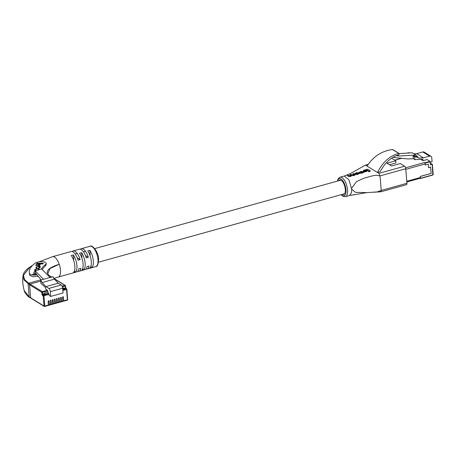 <?xml version="1.0" encoding="UTF-8"?>
<svg xmlns="http://www.w3.org/2000/svg" width="456" height="456" viewBox="0 0 456 456"><rect width="100%" height="100%" fill="white"/><g stroke="black" fill="none" stroke-linecap="round" stroke-linejoin="round"><path stroke-width="0.68" d="M48.513 300.743L48.974 301.028A0.439 0.365 121.7 0 0 48.205 301.245L48.29 305.412M48.974 301.028L49.294 304.83L49.174 305.224L48.507 304.859M50.57 300.173L51.032 300.458A0.439 0.365 121.7 0 0 50.263 300.669L50.342 304.842M51.032 300.458L51.351 304.255L51.226 304.648L50.565 304.283M52.622 299.598L53.09 299.883A0.439 0.365 121.7 0 0 52.315 300.099L52.4 304.266M53.09 299.883L53.403 303.685L53.284 304.078L52.622 303.713M54.68 299.028L55.142 299.313A0.439 0.365 121.7 0 0 54.372 299.529L54.458 303.696M55.142 299.313L55.461 303.115L55.336 303.508L54.674 303.143M56.738 298.458L57.199 298.743A0.439 0.365 121.7 0 0 56.43 298.954L56.51 303.126M57.199 298.743L57.519 302.539L57.393 302.932L56.732 302.567M58.79 297.882L59.252 298.167A0.439 0.365 121.7 0 0 58.482 298.384L58.567 302.55M59.252 298.167L59.571 301.969L59.451 302.362L58.784 301.997M60.847 297.312L61.309 297.597A0.439 0.365 121.7 0 0 60.54 297.814L60.625 301.98M61.309 297.597L61.628 301.399L61.503 301.792L60.842 301.427M62.905 296.742L63.367 297.027A0.439 0.365 121.7 0 0 62.592 297.238L62.677 301.41M63.367 297.027L63.686 300.823L63.561 301.216L62.899 300.852M41.068 279.745L28.597 283.216L30.028 284.099L40.715 281.124L30.028 284.099A0.587 0.484 121.7 0 0 29.56 284.783A0.587 0.484 -58.3 0 1 30.028 284.099L42.254 291.64L47.395 290.215L45.708 289.172L45.572 287.542L40.909 283.415L40.63 280.121L42.089 282.577L45.891 286.607L48.843 288.431A2.645 1.106 74.5 0 1 50.314 291.652L50.713 296.428L49.168 295.477L49.071 294.337L43.93 295.767L44.796 306.079L48.524 305.041M48.399 305.435L44.563 306.449A0.587 0.484 121.7 0 1 44.209 306.403A0.587 0.587 0 0 0 44.677 306.472L44.796 306.079L44.004 306.05L43.138 295.739L42.436 295.3A0.883 0.37 74.5 0 1 41.946 294.228L41.787 292.33L29.56 284.783L30.655 297.814L44.004 306.05A0.587 0.484 121.7 0 0 44.209 306.403L30.86 298.167A0.587 0.484 -58.3 0 1 30.655 297.814A0.587 0.484 121.7 0 0 31.213 298.213M47.823 292.176L44.585 293.077L45.087 294.262L48.325 293.362L47.72 290.928L42.579 292.359L42.904 294.616L44.802 294.086M50.713 296.428L63.048 292.997L62.643 288.22A2.645 1.106 74.5 0 0 61.178 285L58.225 283.176L54.424 279.146L52.964 276.689L50.086 277.487L41.696 268.966L35.118 270.796L35.3 272.967L41.245 279.95M50.086 277.487L43.508 279.317L35.118 270.796M42.436 295.3A0.587 0.484 121.7 0 1 42.904 294.616L43.605 295.049L48.746 293.618L48.325 293.362M48.746 293.618L49.071 294.337M47.395 290.215L47.72 290.928M54.424 279.146L42.089 282.577M40.63 280.121L43.508 279.317M58.225 283.176L45.891 286.607M62.74 289.349L63.897 289.03L63.395 287.844L62.632 288.061M41.41 269.046A31.726 11.884 175.2 0 1 45.378 264.645A5.877 2.2 -4.8 0 0 46.193 263.397A5.877 2.2 -4.8 0 0 37.529 262.154A5.877 2.2 -4.8 0 0 35.294 263.129A43.474 16.285 -4.8 0 0 29.287 272.386A43.474 16.285 -4.8 0 0 29.48 273.475A5.877 2.2 -4.8 0 0 36.902 274.843M80.398 249.267A10.573 4.429 74.5 0 1 81.345 248.68A10.573 4.429 74.5 0 1 88.344 257.321L86.292 257.896A10.573 4.429 -105.5 0 0 79.293 249.25L73.125 250.965A10.573 4.429 74.5 0 1 80.125 259.612L78.067 260.182A10.573 4.429 -105.5 0 0 71.068 251.541L52.565 256.688A10.573 4.429 74.5 0 1 59.229 264.258A10.573 4.429 74.5 0 1 60.46 269.998A10.573 4.429 74.5 0 1 60.106 274.757A10.573 4.429 74.5 0 1 58.237 277.06A10.573 4.429 74.5 0 1 58.197 277.071L53.956 278.365M72.179 251.552A10.573 4.429 74.5 0 1 73.125 250.965M39.102 261.818L52.531 256.694A10.573 4.429 74.5 0 1 52.565 256.688M74.847 265.99A10.573 4.429 -105.5 0 0 71.301 255.508L73.359 254.932A10.573 4.429 74.5 0 1 76.904 265.42A10.573 4.429 74.5 0 1 74.83 272.437L72.772 273.013A10.573 4.429 -105.5 0 0 74.847 265.99M83.072 263.705A10.573 4.429 -105.5 0 0 79.526 253.217L81.584 252.647A10.573 4.429 74.5 0 1 85.129 263.135A10.573 4.429 74.5 0 1 83.049 270.151L80.997 270.721A10.573 4.429 -105.5 0 0 83.072 263.705M91.291 261.419A10.573 4.429 -105.5 0 0 87.751 250.931L89.803 250.361A10.573 4.429 74.5 0 1 93.349 260.843A10.573 4.429 74.5 0 1 91.274 267.866L89.216 268.436A10.573 4.429 -105.5 0 0 91.291 261.419M51.494 277.1L49.892 277.288M51.209 276.923L51.767 277.322L51.209 276.923C44.067 272.477 46.74 268.253 59.229 264.258L50.046 268.51L47.812 273.509C48.022 274.569 49.259 275.715 51.528 276.946M32.718 265.238L30.113 266.874L23.427 275.361L24.51 279.5L28.597 283.216L28.13 283.9L29.224 296.924L30.655 297.814L29.56 284.783L23.957 279.91L23.091 275.441C22.333 280.115 22.726 285.205 24.271 290.706L29.224 296.924M46.193 263.397L46.261 264.235L45.48 265.854L42.106 269.382M38.184 276.353L32.684 276.724L29.623 275.196L29.287 272.386M53.392 278.097L53.711 277.943M58.237 277.06L76.733 271.913A10.573 4.429 -105.5 0 0 78.797 268.863L80.854 268.293A10.573 4.429 74.5 0 1 78.791 271.343L84.959 269.627A10.573 4.429 -105.5 0 0 87.022 266.578L89.074 266.008A10.573 4.429 74.5 0 1 87.016 269.057A10.573 4.429 74.5 0 1 85.905 269.04M78.791 271.343A10.573 4.429 74.5 0 1 77.68 271.331M74.83 272.437L74.641 270.214M73.752 259.589L73.359 254.932M83.049 270.151L82.867 267.923M81.972 257.304L81.584 252.647M91.274 267.866L91.086 265.637M90.197 255.012L89.803 250.361M85.939 255.833L88.344 257.321M77.714 258.125L80.125 259.612M40.231 267.119C40.641 266.669 40.242 266.412 39.034 266.344L36.241 266.982L35.944 267.564L36.982 268.248L36.486 267.558L36.708 267.119L38.053 266.6L39.712 267.079L38.332 268.219L40.008 267.552L40.327 266.771M36.486 268.288L36.486 267.558M39.757 267.621L39.769 266.868L39.569 267.991M36.389 273.634L32.57 274.352L36.32 274.164M35.277 272.659L33.299 272.91L35.294 272.916M35.146 271.143L34.063 271.4L35.169 271.405M38.902 269.747L39.153 269.063M39.051 269.45C39.433 268.92 39.045 268.635 37.882 268.595L34.992 269.439L34.702 270.203M35.534 269.445L34.85 270.351L34.804 269.81C34.422 270.34 34.81 270.625 35.973 270.664M38.714 264.548L37.99 265.968L39.49 265.973L40.208 264.548L38.714 264.548L38.315 265.973M43.286 263.215L36.925 263.197L35.733 265.552L37.284 265.552L38.104 263.927L42.921 263.938L43.286 263.215M43.012 263.756L36.97 263.739L36.925 263.197M36.97 263.739L36.052 265.552M39.934 265.09L38.76 265.09M39.085 269.376L38.617 269.188M38.635 269.821L38.612 269.143L36.93 268.852L35.574 269.365L35.289 270.664M38.281 269.901L38.549 269.371L38.589 269.832M35.306 269.889L36.52 270.408M36.697 267.142L36.001 268.088M40.242 267.096L39.775 266.931M420.061 178.302L420.478 178.302L420.324 176.438L431.148 173.428L430.612 167.05L428.589 167.614L428.298 164.16L425.266 165.004L424.946 162.781L430.002 161.373L430.43 164.878L432.351 164.274L430.27 162.969M406.775 181.283L420.443 177.481L420.352 176.392L431.142 173.394L430.618 167.124L428.594 167.683L428.298 164.16L425.266 165.004L425.174 163.949A1.174 0.49 -105.5 0 0 424.525 162.518L424.946 162.781M430.202 162.176L432.077 161.658L431.746 157.702A2.314 1.915 121.7 0 0 430.937 156.294A2.314 1.915 121.7 0 0 429.541 156.129L423.402 157.839L418.95 158.101L416.054 156.864L414.641 156.95L414.869 159.657L422.883 159.184L423.008 160.677L427.055 159.554L430.002 161.373M423.008 160.677L420.785 159.309M393.859 156.796L393.921 157.519L408.325 158.979L413.296 158.682L413.068 155.975L414.475 155.895L417.776 157.103L415.872 155.023L399.097 156.015L396.144 155.718M415.872 155.023L412.275 152.806L399.125 153.581M430.937 156.294L424.188 152.133A2.314 1.915 121.7 0 0 422.792 151.962L416.653 153.672L413.94 153.832M423.402 157.839L416.653 153.672M418.95 158.101L417.371 157.126M399.097 156.015L397.7 155.154M393.921 157.519L393.283 157.126M414.869 159.657L413.296 158.682M408.308 153.039L407.915 153.062M409.722 152.954L407.892 152.783M409.881 152.948L409.306 152.703M416.054 156.864L414.475 155.895M414.641 156.95L413.068 155.975M366.789 192.631L355.423 192.335L351.724 189.257L348.874 179.658L344.149 176.05L340.033 177.196A10.106 4.235 74.5 0 1 347.575 189.913A10.106 4.235 74.5 0 1 345.454 196.667L349.564 195.521L366.789 192.631L377.158 191.925L381.239 190.431L380.036 176.13L381.25 190.431L406.946 183.284A2.058 0.861 74.5 0 1 406.513 184.657L380.817 191.805L372.695 192.272M368.049 164.616L365.262 165.214L350.311 173.633L344.149 176.05M380.03 175.885L378.885 173.377L404.58 166.229A2.058 0.861 74.5 0 1 405.726 168.737L380.03 175.908L376.114 175.224L371.976 175.948L363.968 178.21L356.541 181.568L351.639 188.277M365.735 165.26L378.885 173.377M354.397 175.115L354.352 174.568L354.99 174.602L355.036 175.15L352.864 175.794L352.819 175.241L354.34 174.574L354.386 175.121M351.604 175.281L351.65 175.816L351.604 175.252L352.819 175.241M351.65 175.799L350.305 176.529L348.509 176.386L347.461 175.714L347.415 175.167L348.464 175.839L350.259 175.976L351.604 175.252M351.103 175.543L350.179 174.967L350.134 174.426L351.228 175.218M353.964 174.813L352.984 174.198L352.938 173.656L354.033 174.437M370.169 170.778L367.644 169.193L363.278 170.401L363.888 170.749L366.915 169.928L368.824 171.154L370.169 170.778L370.215 171.319L368.87 171.701L366.96 170.47L366.39 170.624M363.934 171.291L363.278 170.401M364.082 171.564L366.721 170.84L366.767 171.382L364.127 172.106L363.483 171.182L364.127 172.106M359.151 173.365L357.527 174.471L355.304 174.414L354.717 173.411L355.258 173.873L357.481 173.924L359.106 172.818L356.552 172.647L354.916 173.639L354.962 174.181M362.845 172.345L361.112 172.134L359.362 172.904L359.128 172.151L359.362 172.904M363.335 172.22L362.537 173.058L359.949 173.246L359.904 172.704L362.491 172.516L363.289 171.678L361.112 171.399L359.317 172.362L359.761 172.237L359.807 172.778M380.424 191.725L381.25 190.431M351.724 189.257L351.53 192.62L349.564 195.521M367.108 166.109C373.19 156.539 381.638 151.01 392.451 149.528L398.715 153.393C389.589 155.918 382.521 162.296 377.505 172.528L380.327 171.507C384.043 164.297 389.082 159.121 395.443 155.975L398.778 154.766L399.2 154.048L398.715 153.393L399.177 153.78M392.451 149.528L392.998 149.961M405.726 168.737L406.946 183.284M389.504 164.747L395.939 162.952L395.757 160.786L391.59 158.209M404.58 166.229L400.254 163.556L391.516 165.99L387.019 163.214L395.757 160.786M342.547 194.302A7.518 3.152 -105.5 0 0 343.733 194.461A7.518 3.152 -105.5 0 0 345.312 189.44A7.518 3.152 -105.5 0 0 339.703 179.972A7.518 3.152 -105.5 0 0 338.768 180.718M353.719 194.632L354.198 194.501M350.977 195.208L351.462 195.1M363.888 170.749L363.916 171.063M366.915 169.928L366.96 170.47M368.824 171.154L368.87 171.701M366.721 170.84L366.128 170.464L363.483 171.182M359.351 173.622L359.106 172.818M355.726 173.73L357.116 173.793L358.61 172.944L356.911 172.727L355.931 172.995L355.412 173.519L355.726 173.73M355.931 172.995L355.976 173.536L358.655 173.485M354.99 174.602L353.417 173.525L352.938 173.656M353.942 174.597L353.919 174.266L352.933 174.961L350.134 174.426M351.091 175.412L351.057 174.996L350.527 175.634L348.908 175.685L347.415 175.167M354.54 174.728L354.586 175.275M362.959 171.997L362.469 171.593L361.067 171.593L359.67 172.129M362.828 172.163L362.799 171.804L362.349 172.339L359.904 172.704M49.294 304.83L50.582 304.471M51.351 304.255L52.634 303.901M53.403 303.685L54.691 303.325M55.461 303.115L56.749 302.755M57.519 302.539L58.801 302.185M59.571 301.969L60.859 301.61M61.628 301.399L62.911 301.04M63.686 300.823L67.408 299.786L66.542 289.474L62.837 290.506M63.561 301.216L67.288 300.179A0.587 0.587 0 0 0 67.716 299.563L67.174 300.156M41.946 294.228L44.642 293.732M62.067 286.129L64.866 285.353L54.201 278.77M61.178 285L48.843 288.431M62.643 288.22L50.314 291.652M62.768 289.72L66.217 288.762L65.516 288.323L63.612 288.853M67.642 299.472L66.85 289.252L66.542 289.474L66.217 288.762A0.587 0.484 -58.3 0 1 66.57 288.802L65.869 288.369A0.587 0.484 121.7 0 0 65.516 288.323L65.35 287.97L63.452 288.494M65.584 287.65L65.35 287.97L65.191 286.066L62.358 286.858M42.254 291.64A0.587 0.484 121.7 0 0 41.787 292.33L42.579 292.359L42.254 291.64M43.605 295.049A0.587 0.484 121.7 0 0 43.138 295.739L43.93 295.767L43.605 295.049M64.866 285.353L65.191 286.066L65.499 285.844A0.587 0.587 0 0 0 65.219 285.393A0.587 0.484 121.7 0 0 64.866 285.353M65.886 288.38L65.425 285.752A0.587 0.484 121.7 0 0 65.219 285.393L54.036 278.491M66.85 289.252L66.775 289.161A0.587 0.484 -58.3 0 0 66.57 288.802A0.587 0.587 0 0 1 66.85 289.252M62.751 288.027L62.86 289.315M97.977 259.561A10.573 4.429 -105.5 0 0 90.083 246.251C92.072 244.33 98.593 251.872 98.581 259.116C98.348 264.292 97.402 266.794 95.749 266.623A10.573 4.429 -105.5 0 0 97.977 259.561M29.48 273.475L29.623 275.196M45.378 264.645L45.48 265.854M35.038 269.98L34.992 269.439M36.286 267.524L36.241 266.982M39.507 268.02L39.467 267.552M433.166 174.477A0.587 0.484 -58.3 0 1 432.801 175.013M420.478 178.302L432.812 174.87L420.46 178.461M432.812 174.87L432.197 164.388M430.168 161.732L425.106 163.14M432.322 164.325L433.2 174.414L432.351 164.274M429.541 156.129L422.792 151.962M433.046 174.528L432.75 175.07L420.421 178.501M394.833 160.216L401.69 158.306M405.777 169.347L425.174 163.949M405.544 167.802L424.525 162.518M341.39 194.626A8.932 3.739 -105.5 0 0 345.99 189.856A8.932 3.739 -105.5 0 0 342.068 179.841A8.932 3.739 -105.5 0 0 337.611 181.043M358.165 173.73L358.211 174.277M357.481 173.924L357.527 174.471M355.258 173.873L355.304 174.414M356.911 172.727L356.957 173.269M358.296 172.733L358.342 173.274M348.464 175.839L348.509 176.386M350.259 175.976L350.305 176.529M350.841 175.811L350.886 176.358M353.599 175.024L353.645 175.571M360.257 171.815L360.303 172.357M361.067 171.593L361.112 172.134M362.469 171.593L362.514 172.134M361.688 172.738L361.733 173.286M362.491 172.516L362.537 173.058M75.194 254.049L77.252 253.479M83.414 251.763L85.471 251.193M94.774 248.6L340.883 180.131M98.553 262.189L344.662 193.714M49.174 305.224L50.456 304.864M51.226 304.648L52.514 304.294M53.284 304.078L54.566 303.719M55.336 303.508L56.624 303.149M61.503 301.792L62.791 301.433M59.451 302.362L60.733 302.003M57.393 302.932L58.676 302.579M62.785 288.015L62.894 289.309M90.083 246.251L81.345 248.68M95.749 266.623L87.016 269.057M30.86 298.167L29.423 297.283M29.406 297.266C27.85 296.833 23.672 291.162 24.271 290.706L24.271 290.706M30.113 266.874C25.878 269.792 23.535 272.648 23.091 275.441M394.714 160.141L401.405 158.278M406.837 181.984L420.198 178.262M340.033 177.196L338.135 178.775L337.377 181.106M392.776 149.596L398.989 153.433M368.203 164.382L365.341 165.18M341.156 194.689L343.015 196.297L345.454 196.667M363.506 171.94L363.552 172.488"/></g></svg>
